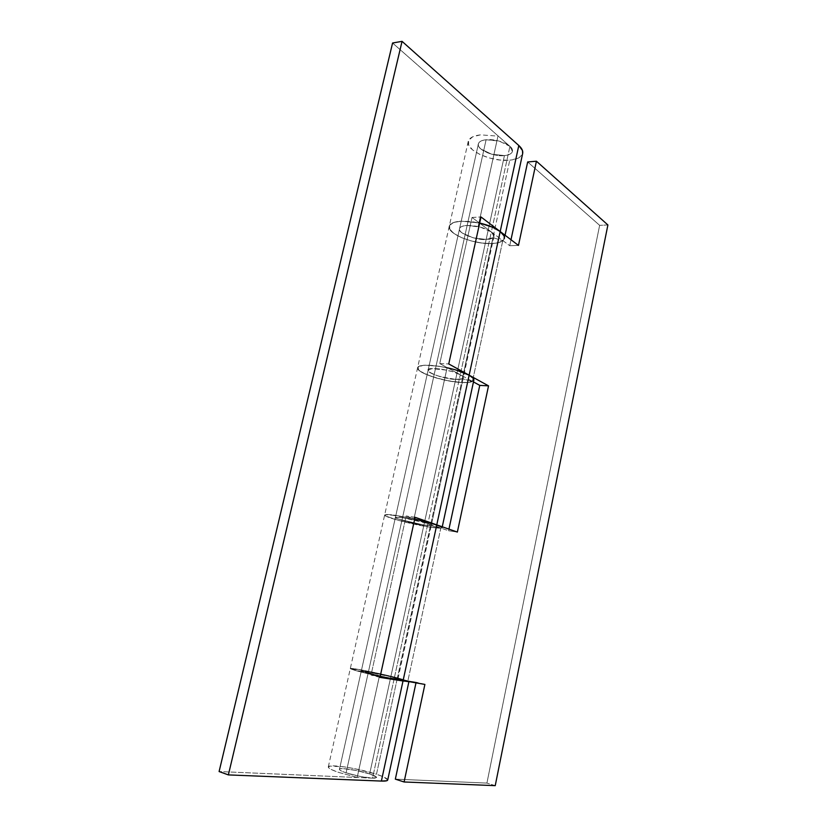 <?xml version="1.0" encoding="UTF-8"?>
<svg xmlns="http://www.w3.org/2000/svg" width="827" height="827" viewBox="0 0 827 827"><rect width="100%" height="100%" fill="white"/><g stroke="black" fill="none" stroke-linecap="round" stroke-linejoin="round"><path stroke-width="0.62" stroke-dasharray="4.13 3.1" d="M504.367 238.445C503.354 241.484 499.126 243.179 491.683 243.531L509.773 160.169L499.994 160.014L489.574 158.04L479.991 154.525L472.641 149.956L468.62 145.004L468.609 140.373L472.724 136.796L480.425 134.863L497.978 136.114L478.936 222.866L497.978 136.114L480.425 134.863C473.633 135.69 469.612 137.727 468.351 140.993C464.474 149.966 491.548 162.257 509.773 160.169L491.683 243.531C473.468 244.585 445.825 233.245 449.371 225.843C450.508 223.156 454.468 221.584 461.259 221.16L478.936 222.866L478.109 226.557L496.986 140.549L486.1 139.753C482.11 140.176 479.629 141.303 478.668 143.143C477.727 144.983 478.533 146.979 481.087 149.139L491.714 154.235L504.439 155.569C509.742 154.98 512.42 153.295 512.482 150.504C512.699 145.025 496.613 138.409 486.1 139.753L346.099 772.811C356.478 776.357 374.993 779.365 376.388 777.762C377.153 776.966 374.91 775.685 369.648 773.927L504.439 155.569L369.648 773.927C359.311 770.454 341.293 767.508 339.659 769.069C338.843 769.823 340.982 771.064 346.099 772.811L486.1 139.753C480.921 140.404 478.326 142.089 478.316 144.808C478.254 150.349 493.988 156.768 504.439 155.569L491.714 154.235L481.087 149.139C478.533 146.979 477.727 144.983 478.668 143.143C479.629 141.303 482.11 140.176 486.1 139.753L499.146 141.076L509.928 146.348C512.42 148.55 513.122 150.555 512.027 152.354C510.921 154.132 508.398 155.207 504.439 155.569C508.863 155.187 511.531 153.791 512.42 151.382L509.928 146.348L491.321 231.922L494.008 236.243C493.202 238.238 490.587 239.303 486.152 239.458L504.439 155.569L486.152 239.458C475.794 240.45 456.659 232.573 459.554 228.676C460.019 226.867 462.541 225.802 467.141 225.482L478.109 226.557L496.986 140.549L486.1 139.753C481.5 140.352 478.926 141.727 478.388 143.898C475.318 148.674 494.06 157.213 504.439 155.569C508.398 155.207 510.921 154.132 512.027 152.354C513.122 150.555 512.42 148.55 509.928 146.348L491.321 231.922L472.021 217.449L439.768 363.58L460.267 374.745L427.9 523.553L431.291 525.321L423.9 525.031L455.656 379.386C460.091 379.624 462.634 379.107 463.285 377.846L460.267 374.745L427.9 523.553L406.14 515.986L371.023 675.08L394.159 678.729L372.532 778.155C375.747 778.29 377.06 777.938 376.471 777.111L369.648 773.927L356.23 770.475L343.815 768.697C340.538 768.521 339.111 768.841 339.515 769.627C339.938 770.433 342.13 771.488 346.099 772.811L359.89 776.377L372.532 778.155L376.585 777.504C376.388 776.563 374.073 775.375 369.648 773.927L390.83 676.775L397.942 679.039L394.159 678.729L372.532 778.155L219.103 771.55L372.532 778.155C375.747 778.29 377.06 777.938 376.471 777.111L369.648 773.927C359.518 770.361 337.767 767.094 339.452 769.337C339.349 770.102 341.561 771.26 346.099 772.811L357.512 775.871L379.469 675.845L357.512 775.871L346.099 772.811C342.13 771.488 339.938 770.433 339.515 769.627C339.111 768.841 340.538 768.521 343.815 768.697L356.23 770.475L369.648 773.927L390.83 676.775L362.433 670.935L361.44 671.121L364.49 672.175L379.469 675.845L361.306 670.976C359.383 669.922 380.637 674.077 390.83 676.775L423.9 525.031C413.645 523.667 393.135 518.157 395.42 517.433L402.522 517.671L413.738 519.769L446.58 370.134L413.738 519.769L402.522 517.671L395.564 517.278C394.934 517.599 396.102 518.271 399.079 519.284L423.9 525.031L431.063 525.507C431.87 525.217 430.815 524.566 427.9 523.553L406.14 515.986L371.023 675.08L394.159 678.729L397.787 678.874L390.83 676.775C382.715 674.532 359.145 669.839 361.306 670.976C357.481 670.831 386.912 677.83 394.159 678.729L427.9 523.553L448.596 530.748L448.947 529.125L448.596 530.748L457.362 532.071L448.596 530.748L427.9 523.553L402.522 517.671C412.053 519.201 420.509 521.165 427.9 523.553L394.159 678.729L416.126 682.192L385.372 677.096L361.399 671.09L381.04 674.45L407.887 680.859L397.415 677.82L376.481 774.258C358.453 768.2 327.089 763.476 328.298 767.125C328.577 768.407 332.082 770.185 338.801 772.459L357.192 777.411L379.376 676.372C361.875 672.434 352.188 669.86 350.307 668.619C349.025 667.203 379.479 673.178 397.415 677.82L408.848 681.913M504.077 235.922L503.757 239.727L499.374 242.383L491.683 243.531L461.507 382.519L449.392 381.051L436.511 378.063L425.564 374.186L418.855 370.217L417.976 367.012L423.31 365.317L433.813 365.565L447.128 367.736L446.58 370.134C436.387 368.067 430.236 368.056 428.138 370.114C425.533 372.491 445.339 379.231 455.656 379.386L439.912 376.574L433.028 374.135L428.872 371.643L428.396 369.659L431.787 368.615L446.58 370.134L447.128 367.736C430.267 364.428 420.447 364.356 417.666 367.529C415.061 372.243 443.458 381.826 461.507 382.519L430.112 527.171C411.97 524.556 382.374 516.617 384.71 514.911C385.413 514.27 389.145 514.425 395.906 515.386L413.976 518.767L447.128 367.736L413.738 519.769L413.976 518.767L395.906 515.386C388.328 514.322 384.586 514.249 384.658 515.169C384.638 517.268 412.849 524.669 430.112 527.171L461.507 382.519C468.95 382.87 473.065 382.064 473.85 380.12M442.073 527.667C441.525 528.432 437.545 528.267 430.112 527.171L398.903 520.514L385.682 516.017L384.865 514.797L395.906 515.386L414.74 518.942L388.411 514.559L384.865 514.797L385.682 516.017L398.903 520.514L430.112 527.171L397.415 677.82L408.641 681.2L408.031 681.603M379.469 675.845L357.192 777.411L357.512 775.871L357.192 777.411L338.801 772.459L331.493 769.606L328.371 767.373L329.787 766.091L344.321 766.877L355.176 768.779L376.481 774.258L397.415 677.82C379.944 673.302 350.307 667.441 350.317 668.547C351.589 669.705 361.533 672.372 380.162 676.538L350.431 668.743L365.627 670.728L397.415 677.82L430.112 527.171L440.812 528.102L407.887 680.859L440.812 528.102L430.557 525.6L397.332 678.667L390.83 676.775L423.9 525.031L430.557 525.6L397.332 678.667L407.887 680.859L371.654 671.938L359.859 669.653L350.483 668.785L365.679 673.199L379.376 676.372L379.469 675.845M387.718 779.985C387.625 778.61 383.883 776.698 376.481 774.258L383.883 777.06L387.729 779.954M392.577 43.004L509.928 146.348L392.577 43.004M456.184 370.072L439.488 366.299L425.047 365.203C421.139 365.358 418.751 365.999 417.893 367.116C417.056 368.232 417.821 369.628 420.199 371.292L430.867 376.275L446.27 380.451L461.507 382.519C466.676 382.787 470.315 382.446 472.413 381.516L462.438 378.725L455.656 379.386L446.053 378.084L436.356 375.448L429.699 372.315L428.345 369.721L432.872 368.553L441.856 369.245L452.193 371.581L460.267 374.745L473.457 381.94L460.267 374.745L491.321 231.922C484.663 227.652 476.6 225.502 467.141 225.482C463.151 225.688 460.701 226.536 459.812 228.045C458.933 229.555 459.822 231.271 462.469 233.173L473.333 237.856L486.152 239.458L455.656 379.386C447.335 379.676 425.274 372.543 428.138 370.114C425.295 366.278 454.126 370.176 460.267 374.745L491.321 231.922L480.291 227.084L467.141 225.482C462.179 225.957 459.647 227.022 459.554 228.676C456.39 232.676 477.748 240.874 486.152 239.458L493.047 237.68L502.764 240.729L493.047 237.68L462.438 378.725L455.656 379.386L486.152 239.458L493.047 237.68L462.438 378.725L472.413 381.516L502.764 240.729C500.542 242.383 496.851 243.314 491.683 243.531C496.851 243.314 500.542 242.383 502.764 240.729L472.413 381.516C470.315 382.446 466.676 382.787 461.507 382.519L491.683 243.531L481.862 243.024L471.318 240.967L461.58 237.659L454.013 233.545L449.795 229.224L449.609 225.337L453.599 222.494L461.259 221.16L471.421 221.584L479.67 223.032L461.259 221.16C453.651 221.677 449.619 223.538 449.175 226.763C447.924 234.248 474.347 244.513 491.683 243.531L481.862 243.024L471.318 240.967L461.58 237.659L454.013 233.545L449.795 229.224L449.609 225.337L453.599 222.494L461.259 221.16L478.936 222.866L478.109 226.557L467.141 225.482C463.151 225.688 460.701 226.536 459.812 228.045C458.933 229.555 459.822 231.271 462.469 233.173L473.333 237.856L486.152 239.458C490.111 239.303 492.613 238.507 493.647 237.039C494.68 235.581 493.905 233.865 491.321 231.922L472.021 217.449L439.768 363.58L460.267 374.745C463.006 376.254 463.916 377.453 462.986 378.352C462.055 379.242 459.616 379.583 455.656 379.386L423.9 525.031L430.557 525.6L440.812 528.102L430.112 527.171L437.669 528.06L441.659 527.957L441.38 526.851M522.633 153.626L521.982 155.094L517.495 158.464L509.773 160.169C517.216 159.415 521.506 157.213 522.654 153.543M472.021 217.449L481.004 216.974L472.021 217.449M439.768 363.58L448.751 363.952L439.768 363.58M447.583 367.839C429.792 364.325 419.796 364.325 417.583 367.85C416.239 372.688 443.944 381.826 461.507 382.519L469.136 382.353L473.84 380.162M379.975 677.396L371.023 675.08L379.975 677.396M415.102 517.288L406.14 515.986L415.102 517.288M402.522 517.671L395.42 517.433C392.887 518.147 415.681 524.111 423.9 525.031L399.079 519.284C396.102 518.271 394.934 517.599 395.564 517.278L402.522 517.671M491.321 231.922L509.711 245.712L510.993 239.737L509.711 245.712L518.467 245.412L509.711 245.712L491.321 231.922M527.667 161.958L599.637 225.337L486.917 783.086L395.337 779.137L486.917 783.086L599.637 225.337L527.667 161.958M415.95 683.03L416.126 682.192L415.95 683.03M495.228 785.65L486.917 783.086L495.228 785.65M607.897 224.965L599.637 225.337L607.897 224.965M424.892 684.425L416.126 682.192L424.892 684.425M494.008 236.243L397.942 679.039M478.388 143.898L339.452 769.337L478.388 143.898M468.216 141.479L328.298 766.949M431.291 525.321L463.285 377.846M442.259 526.789L442.073 527.647M505.059 235.23L504.377 238.372"/><path stroke-width="1.24" d="M473.85 380.12C474.16 378.756 472.589 377.112 469.136 375.179L436.77 524.866C440.44 526.168 442.207 527.099 442.073 527.667M408.941 681.458L403.007 681.003L381.381 781.07C385.434 781.215 387.553 780.853 387.718 779.985L386.664 780.76L381.381 781.07L403.007 681.003L379.975 677.396L415.102 517.288L436.77 524.866L469.136 375.179L448.751 363.952L481.004 216.974L500.19 231.539L518.798 145.49L402.056 41.35L228.376 774.909L381.381 781.07L228.376 774.909L402.056 41.35L392.577 43.004L219.103 771.55L228.376 774.909L219.103 771.55L392.577 43.004L402.056 41.35L518.798 145.49L500.19 231.539C503.436 234.051 504.832 236.357 504.367 238.445M522.654 153.543C523.212 151.021 521.92 148.333 518.798 145.49L522.478 150.545L522.633 153.626M473.84 380.162L473.375 378.415L469.136 375.179L448.751 363.952L481.004 216.974L500.19 231.539L504.077 235.922M408.031 681.603L379.975 677.396L415.102 517.288L441.38 526.851M436.77 524.866L414.74 518.942L436.77 524.866L403.007 681.003L436.77 524.866L457.362 532.071L436.77 524.866M380.162 676.538L424.892 684.425L404.093 781.98L495.228 785.65L607.897 224.965L536.423 161.213L518.467 245.412L500.19 231.539C495.321 227.973 488.488 225.14 479.67 223.032L492.603 227.239L500.19 231.539L469.136 375.179L500.19 231.539L518.467 245.412L536.423 161.213L607.897 224.965L495.228 785.65L404.093 781.98L424.892 684.425L380.162 676.548M447.583 367.839C456.721 369.938 463.906 372.377 469.136 375.179L488.53 385.858L457.362 532.071L488.53 385.858L469.136 375.179L456.184 370.072M448.947 529.125L479.763 385.382L473.457 381.94L479.763 385.382L488.53 385.858L479.763 385.382L448.947 529.125M510.993 239.737L527.667 161.958L536.423 161.213L527.667 161.958L510.993 239.737M395.337 779.137L415.95 683.03L395.337 779.137L404.093 781.98L395.337 779.137M473.861 380.069L442.259 526.789M408.848 681.913L387.718 780.006M522.674 153.45L505.059 235.23"/></g></svg>
